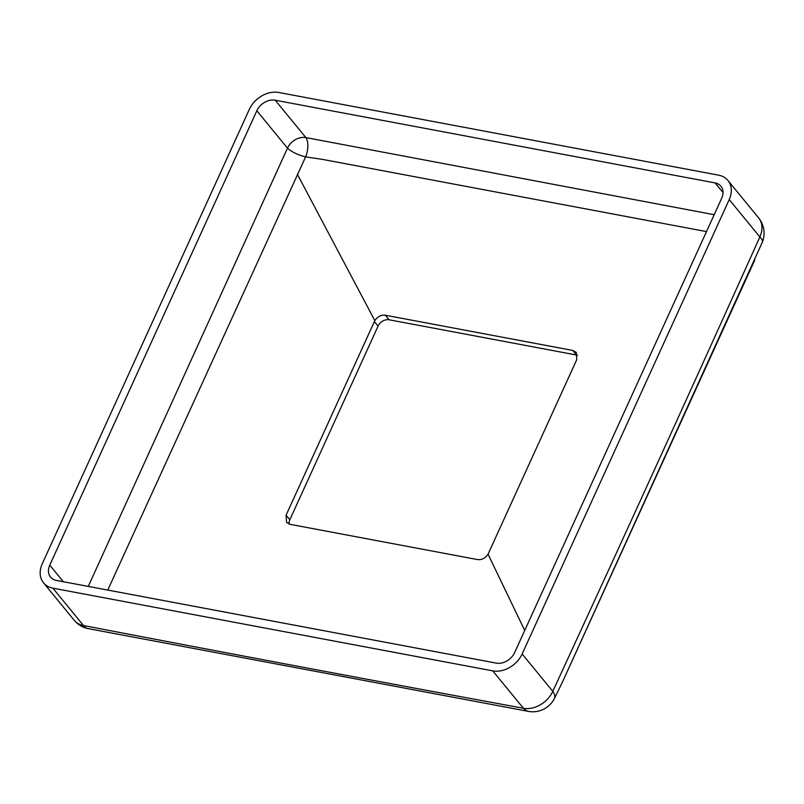 <?xml version="1.0" encoding="UTF-8"?>
<svg xmlns="http://www.w3.org/2000/svg" width="804" height="804" viewBox="0 0 804 804"><rect width="100%" height="100%" fill="white"/><g stroke="black" fill="none" stroke-linecap="round" stroke-linejoin="round"><path stroke-width="1.21" d="M576.78 359.609L488.048 554.187C485.335 558.247 481.827 560.036 477.506 559.574L290.053 524.329L286.576 522.369L286.083 515.183L374.825 320.615C377.578 316.605 381.086 314.806 385.357 315.218L572.81 350.454L576.317 352.464L576.78 359.609M107.766 590.076L305.631 156.87L322.876 159.463L706.495 231.592M289.098 524.087A9.075 6.945 140.7 0 1 289.832 519.746L378.071 326.122A9.075 6.945 140.7 0 1 389.106 319.781L576.558 355.026A9.075 6.945 140.7 0 1 577.523 355.288M49.768 565.152A15.135 11.578 -39.3 0 0 50.562 577.101A15.135 11.578 -39.3 0 0 56.38 580.418L496.269 663.119A15.135 11.578 -39.3 0 0 514.65 652.557L721.721 198.176A15.135 11.578 -39.3 0 0 720.927 186.237A15.135 11.578 -39.3 0 0 715.108 182.92L275.219 100.209A15.135 11.578 -39.3 0 0 256.838 110.771L49.768 565.152L63.345 581.724M42.26 563.745A24.21 18.522 -39.3 0 0 43.537 582.85A24.21 18.522 -39.3 0 0 52.843 588.156L492.741 670.868A24.21 18.522 -39.3 0 0 522.148 653.974L729.218 199.583A24.21 18.522 -39.3 0 0 727.952 180.478A24.21 18.522 -39.3 0 0 718.635 175.171L278.747 92.47A24.21 18.522 -39.3 0 0 249.34 109.364L42.26 563.745M43.537 582.85L74.179 620.226A24.21 18.522 -39.3 0 0 83.485 625.532C230.678 653.793 377.307 681.36 523.384 708.244A24.21 18.522 -39.3 0 0 552.79 691.35A24.21 9.769 27.2 0 1 554.328 698.646L562.549 681.852L762.323 242.245A24.21 24.21 0 0 0 758.594 217.854A24.21 18.522 -39.3 0 1 759.86 236.959A24.21 7.035 21.9 0 1 762.323 242.245M554.328 698.646A24.21 24.21 0 0 1 529.233 711.53L529.233 711.53A24.21 14.452 -81.5 0 1 523.384 708.244L492.741 670.868M74.179 620.226A24.21 24.21 0 0 0 87.596 628.507L87.596 628.507A24.21 11.718 -77.3 0 1 83.485 625.532L52.843 588.156M275.219 100.209L305.862 137.584A15.135 11.578 -39.3 0 0 287.48 148.147L88.279 586.407M714.183 214.708L305.862 137.584A15.135 7.326 -77.3 0 1 305.631 156.87A15.135 4.392 21.9 0 1 287.48 148.147L256.838 110.771M374.825 320.615L297.309 174.156M488.048 554.187L524.721 630.467M522.148 653.974L552.79 691.35C622.386 540.569 691.41 389.116 759.86 236.959L729.218 199.583M715.108 182.92L723.037 192.588M572.81 350.454L576.558 355.026M385.357 315.218L389.106 319.781M374.332 321.55L378.071 326.122M286.083 515.183L289.832 519.746M727.952 180.478L758.594 217.854M562.549 681.852L754.866 259.853M529.233 711.53L87.596 628.507"/></g></svg>
